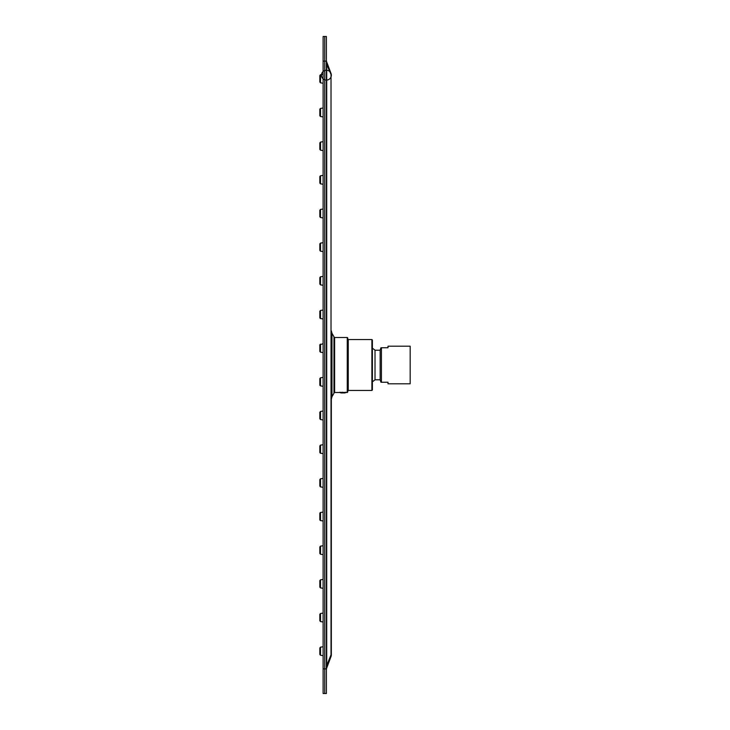 <?xml version="1.0" encoding="UTF-8"?>
<svg xmlns="http://www.w3.org/2000/svg" width="730" height="730" viewBox="0 0 730 730"><rect width="100%" height="100%" fill="white"/><g stroke="black" fill="none" stroke-linecap="round" stroke-linejoin="round"><path stroke-width="1.09" d="M326.401 666.435L326.401 668.862L324.759 668.862L324.759 693.5L324.759 61.137L324.759 668.862L323.116 668.862L323.116 36.5L324.759 36.5L324.759 61.137L324.759 36.5L326.401 36.5L326.401 693.5L323.116 693.5L323.116 668.862M319.831 79.78L319.831 77.809M319.831 75.728L319.831 82.034L319.831 75.728M323.116 74.332L320.525 74.743L320.525 82.846L319.831 82.034L320.525 82.846L323.116 83.256M319.831 345.098L319.831 351.404L319.831 344.925L320.525 344.113L320.525 352.216L319.831 351.404L320.461 352.207M323.116 377.373L320.525 377.784L320.525 385.887L323.116 386.298M319.831 378.77L319.831 385.075L319.831 378.77M319.831 382.821L319.831 380.85M323.116 343.702L319.849 344.761M323.116 411.045L320.525 411.455L320.525 419.558L323.116 419.969M319.831 412.441L319.831 418.746L319.831 412.441M319.831 416.492L319.831 414.521M319.831 315.479L319.831 313.508M319.831 311.427L319.831 317.732L319.831 311.427M323.116 310.031L320.525 310.442L320.525 318.545L319.831 317.732L320.479 318.535M323.116 444.716L320.525 445.127L320.525 453.23L323.116 453.64M319.831 446.112L319.831 452.418L319.831 445.939L320.461 445.136M319.831 277.756L319.831 284.061L319.831 277.756M323.116 276.36L320.525 276.77L320.525 284.873L319.831 284.061L320.525 284.873L319.831 284.061L320.525 284.873L319.831 284.061L320.525 284.873L319.831 284.061L320.525 284.873L319.831 284.061L320.525 284.873L319.831 284.061L320.525 284.873L319.831 284.061L320.525 284.873L319.831 284.061L320.525 284.873L319.831 284.061L320.525 284.873L323.116 285.284M323.116 478.387L320.525 478.798L320.525 486.901L323.116 487.311M320.525 478.798L319.831 479.61L320.525 478.798L319.831 479.61L320.525 478.798L319.831 479.61L320.525 478.798L319.831 479.61L320.525 478.798L319.831 479.61L320.525 478.798L319.831 479.61L320.525 478.798L319.831 479.61L320.525 478.798L319.831 479.61L320.525 478.798L319.831 479.61L319.831 486.089L319.831 481.864M319.831 483.835L320.452 486.883M319.831 248.136L319.831 246.165M319.831 244.085L319.831 250.39L319.831 244.085M323.116 242.688L320.525 243.099L320.525 251.202L319.831 250.39L320.479 251.193L319.831 250.39L320.479 251.193L319.831 250.39L320.525 251.202L319.831 250.39L320.525 251.202L319.831 250.39L320.525 251.202L319.831 250.39L320.525 251.202L319.831 250.39L320.525 251.202L323.116 251.613M323.116 512.058L320.525 512.469L320.525 520.572L323.116 520.983M319.831 513.455L319.831 519.76L319.831 513.455M319.831 517.506L319.831 515.535M323.116 209.017L320.525 209.428L320.525 217.531L319.831 216.719L319.831 210.413M323.116 545.73L320.525 546.14L320.525 554.243L323.116 554.654M319.831 547.126L319.831 553.431L319.831 547.126M323.116 175.346L320.525 175.757L320.525 183.86L319.831 183.047L319.831 176.569L319.831 183.047L319.831 176.742L319.831 183.047L320.479 183.85M319.831 180.794L319.831 178.823M323.116 579.401L320.525 579.812L320.525 587.915L323.116 588.325M319.831 580.797L319.831 587.102L319.831 580.797M319.831 584.849L319.831 582.878M319.831 147.122L319.831 145.151M319.831 143.071L319.831 149.376L319.831 143.071M323.116 141.675L320.525 142.085L320.525 150.188L319.831 149.44M323.116 613.072L320.525 613.483L320.525 621.586L323.116 621.996M319.831 614.468L319.831 620.774L319.831 614.468M319.831 618.52L319.831 616.549M319.831 109.4L319.831 115.705L319.831 109.4M323.116 108.004L320.525 108.414L320.525 116.517L319.831 115.705L320.479 116.508M323.116 646.743L320.525 647.154L320.525 655.257L323.116 655.668M319.831 647.966L320.525 647.154L319.831 647.966L320.525 647.154L319.831 647.966L320.525 647.154L319.831 647.966L320.525 647.154L319.831 647.966L320.525 647.154L319.831 647.966L320.525 647.154L319.831 647.966L320.525 647.154L319.831 647.966L320.525 647.154L319.831 647.966L320.525 647.154L319.831 647.966L319.831 654.445L319.831 647.966L319.831 654.445L320.525 655.257L319.831 654.445M331.329 335.462L331.329 654.828A4.928 4.928 0 0 1 331.018 656.562L326.712 668.023L326.712 61.977A4.928 4.928 0 0 1 326.401 60.243L326.401 61.849M326.401 62.342L326.401 62.999M331.329 394.538L331.329 654.828A4.928 4.928 0 0 1 331.018 656.562L326.712 668.023A4.928 4.928 0 0 0 326.401 669.757L326.493 668.799M326.401 667.658L326.401 667.001M331.977 333.291L331.329 330.845L331.329 399.155L331.977 396.709L331.977 333.291L333.966 336.758L333.966 393.242L331.977 396.709M331.018 73.438A4.928 4.928 0 0 1 331.329 75.172L331.329 75.172A4.928 4.928 0 0 0 323.938 70.901A4.928 4.928 0 0 0 323.938 79.442A4.928 4.928 0 0 0 331.018 73.438L326.712 61.977L331.018 73.438A4.928 3.367 159.4 0 1 331.018 75.172L331.018 654.828L326.401 666.298M331.329 75.172L326.401 63.702M331.329 654.828L331.018 654.828A4.928 3.367 20.6 0 1 331.018 656.562M326.712 668.023A4.928 4.928 180 0 0 326.401 669.757M326.547 61.439A4.928 4.928 0 0 1 326.401 60.243M346.358 392.512L334.614 392.512L334.614 337.488L347.261 337.488L347.261 392.512L346.294 392.503M347.261 337.488L347.754 337.981L347.754 392.019L347.261 392.512M347.754 365.146L347.754 339.048L348.246 339.541L348.246 390.459L347.754 390.952M371.899 390.459L371.899 339.541L372.391 340.034L372.391 389.966L371.899 390.459L348.246 390.459M372.391 381.744A19.71 19.71 0 0 0 375.019 379.782L375.019 350.218A19.71 19.71 0 0 0 372.391 348.256M410.169 365L410.169 383.807L387.995 383.807L387.995 382.246L381.425 382.246L381.425 347.754L387.995 347.754L387.995 346.193L410.169 346.193L410.169 365M380.932 347.754L380.157 350.218L380.157 379.782L380.932 382.246M340.235 392.43L344.259 392.43L341.056 392.923L339.623 392.494L342.698 392.275M344.259 392.43L345.107 392.375M345.135 392.923L341.056 392.923M341.366 392.923L346.093 392.238M323.116 61.137L326.401 61.137M326.712 663.351L326.712 666.298M320.525 74.743L319.831 75.555L320.47 74.752M320.525 385.887L319.849 385.239M320.525 377.784L319.831 378.596M320.525 344.113L319.831 344.925L320.452 344.131M319.831 351.404L320.525 352.216L319.831 351.404L320.525 352.216L319.831 351.404L320.525 352.216L323.116 352.626M320.525 411.455L319.831 412.267L320.525 411.455M320.525 419.558L319.831 418.746L320.525 419.558M319.831 311.254L320.525 310.442L319.831 311.19M320.406 318.517L319.84 317.879M323.116 318.955L320.525 318.545L319.831 317.732M319.849 452.582L320.406 453.202M320.525 276.77L319.831 277.582L320.479 276.779M320.525 445.127L319.831 445.939L320.525 445.127M320.525 453.23L319.831 452.418L320.525 453.23M319.831 243.847L320.479 243.108M320.525 486.901L319.831 486.089L320.525 486.901M320.525 243.099L319.831 243.911L320.525 243.099M319.849 513.099L320.397 512.496M319.849 519.942L320.361 520.527M320.525 209.428L319.831 210.24L320.525 209.428M323.116 217.941L320.479 217.522L319.831 216.719M320.525 512.469L319.831 513.281M320.525 520.572L319.831 519.76M320.525 546.14L319.831 546.952L320.525 546.14M320.525 554.243L319.831 553.431L320.525 554.243M320.525 175.757L319.831 176.569L320.47 175.766M320.525 183.86L319.831 183.047L320.525 183.86L319.831 183.047L320.525 183.86L319.831 183.047L320.525 183.86L323.116 184.27M320.525 579.812L319.831 580.624L320.525 579.812M320.525 587.915L319.831 587.102L320.525 587.915M320.525 142.085L319.831 142.897L320.525 142.085M323.116 150.599L320.525 150.188L319.831 149.376M320.525 613.483L319.831 614.295L320.525 613.483M320.525 621.586L319.831 620.774L320.525 621.586M319.831 109.226L320.525 108.414L319.831 109.162M319.831 115.705L320.525 116.517L319.831 115.769M320.525 116.517L323.116 116.928M320.525 82.846L319.831 82.034L320.525 82.846M333.966 336.758L334.614 339.204M333.966 393.242L334.614 390.796M371.899 339.541L348.246 339.541M380.157 350.218L375.019 350.218M380.157 379.782L375.019 379.782M339.623 392.494L340.089 392.22"/></g></svg>
